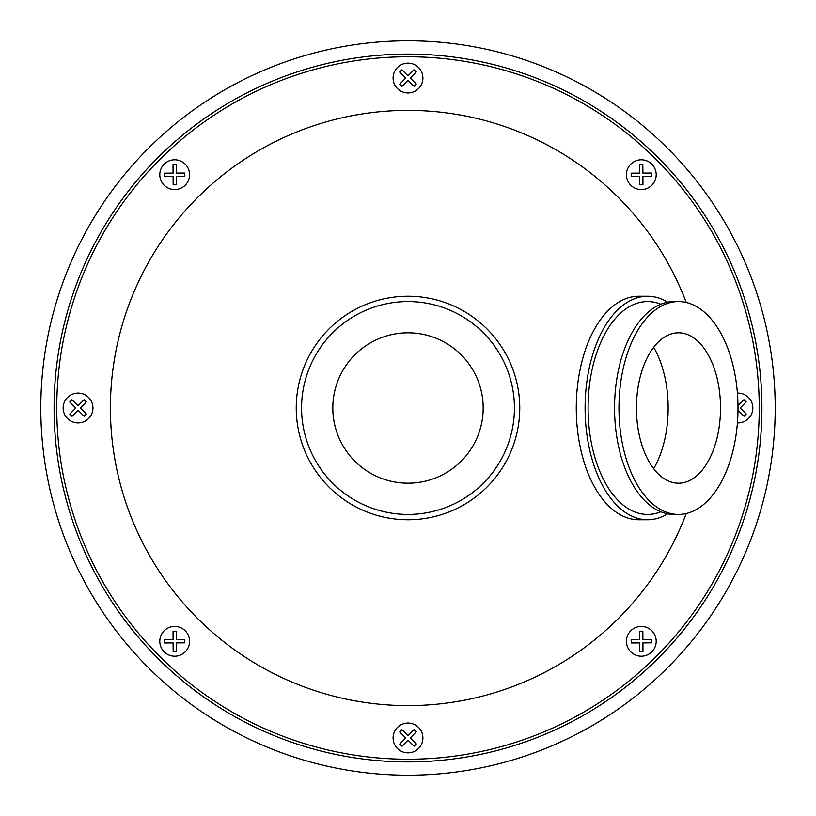 <?xml version="1.0" encoding="UTF-8"?>
<svg xmlns="http://www.w3.org/2000/svg" width="816" height="816" viewBox="0 0 816 816"><rect width="100%" height="100%" fill="white"/><g stroke="black" fill="none" stroke-linecap="round" stroke-linejoin="round"><path stroke-width="1.22" d="M686.256 302.481A297.585 297.585 0 0 0 110.415 408A297.585 297.585 0 0 0 686.256 513.519M408 56.763A351.237 351.237 0 0 1 759.237 408A351.237 351.237 0 0 1 408 759.237A351.237 351.237 0 0 1 56.763 408A351.237 351.237 0 0 1 656.36 159.64A351.237 351.237 0 0 1 759.237 408M56.763 408A351.237 351.237 0 0 0 408 759.237M408 54.101A353.899 353.899 0 0 0 54.101 408A353.899 353.899 0 0 0 408 761.899A353.899 353.899 0 0 0 761.899 408A353.899 353.899 0 0 0 408 54.101M408 775.2A367.2 367.2 0 0 0 775.2 408A367.2 367.2 0 0 0 408 40.8A367.2 367.2 0 0 0 40.8 408A367.2 367.2 0 0 0 408 775.2M667.692 513.825A111.761 62.495 -90 0 1 650.801 519.608A111.761 62.495 -90 0 1 647.598 519.761A111.761 62.495 -90 0 1 585.123 410.866A111.761 62.495 -90 0 1 644.395 296.392A111.761 62.495 -90 0 1 647.598 296.239A111.761 62.495 -90 0 1 667.692 302.175M647.598 519.761L638.775 519.761A111.761 62.495 -90 0 1 576.3 410.866A111.761 62.495 -90 0 1 635.572 296.392A111.761 62.495 -90 0 1 638.775 296.239L647.598 296.239M678.484 301.563L674.067 301.563A106.437 59.517 90 0 0 671.017 301.706A106.437 59.517 90 0 0 614.57 410.723A106.437 59.517 90 0 0 674.067 514.437L678.484 514.437A106.437 59.517 90 0 0 681.533 514.294A106.437 59.517 90 0 0 737.98 405.277A106.437 59.517 90 0 0 678.484 301.563A106.437 59.517 90 0 0 675.434 301.706A106.437 59.517 90 0 0 618.987 410.723A106.437 59.517 90 0 0 678.484 514.437M680.636 483.092A75.184 42.044 -90 0 1 636.49 411.845A75.184 42.044 -90 0 1 676.331 332.908A75.184 42.044 -90 0 1 682.125 333.091A75.184 42.044 -90 0 1 720.528 408A75.184 42.044 -90 0 1 682.125 482.909A75.184 42.044 -90 0 1 680.636 483.092M653.667 468.7A84.079 47.022 90 0 0 653.667 347.3M408.683 483.184A75.184 75.184 0 0 1 332.816 408.683A75.184 75.184 0 0 1 407.317 332.816A75.184 75.184 0 0 1 483.184 407.317A75.184 75.184 0 0 1 408.683 483.184M408.969 514.427A106.437 106.437 0 0 0 514.427 407.031A106.437 106.437 0 0 0 407.031 301.573A106.437 106.437 0 0 0 301.573 408.969A106.437 106.437 0 0 0 408.969 514.427M406.99 296.249A111.761 111.761 0 0 1 519.751 406.99A111.761 111.761 0 0 1 409.01 519.751A111.761 111.761 0 0 1 296.249 409.01A111.761 111.761 0 0 1 406.99 296.249M189.587 641.223A14.902 14.902 0 0 0 174.604 626.413A14.902 14.902 0 0 0 159.793 641.396A14.902 14.902 0 0 0 174.777 656.207A14.902 14.902 0 0 0 189.587 641.223M164.587 642.967L164.567 639.775L173.084 639.724L173.033 631.207L176.225 631.186L176.276 639.703L184.793 639.652L184.814 642.845L176.297 642.896L176.348 651.413L173.155 651.433L173.104 642.916L164.587 642.967M88.648 418.475A14.902 14.902 0 0 0 88.526 397.402A14.902 14.902 0 0 0 67.453 397.525A14.902 14.902 0 0 0 67.575 418.598A14.902 14.902 0 0 0 88.648 418.475M69.737 402.033L71.981 399.758L78.04 405.746L84.028 399.687L86.292 401.931L80.315 407.99L86.363 413.967L84.119 416.242L78.061 410.254L72.083 416.313L69.809 414.069L75.796 408.01L69.737 402.033M174.777 189.587A14.902 14.902 0 0 0 189.587 174.604A14.902 14.902 0 0 0 174.604 159.793A14.902 14.902 0 0 0 159.793 174.777A14.902 14.902 0 0 0 174.777 189.587M173.033 164.587L176.225 164.567L176.276 173.084L184.793 173.033L184.814 176.225L176.297 176.276L176.348 184.793L173.155 184.814L173.104 176.297L164.587 176.348L164.567 173.155L173.084 173.104L173.033 164.587M397.525 88.648A14.902 14.902 0 0 0 418.598 88.526A14.902 14.902 0 0 0 418.475 67.453A14.902 14.902 0 0 0 397.402 67.575A14.902 14.902 0 0 0 397.525 88.648M413.967 69.737L416.242 71.981L410.254 78.04L416.313 84.028L414.069 86.292L408.01 80.315L402.033 86.363L399.758 84.119L405.746 78.061L399.687 72.083L401.931 69.809L407.99 75.796L413.967 69.737M626.413 174.777A14.902 14.902 0 0 0 641.396 189.587A14.902 14.902 0 0 0 656.207 174.604A14.902 14.902 0 0 0 641.223 159.793A14.902 14.902 0 0 0 626.413 174.777M651.413 173.033L651.433 176.225L642.916 176.276L642.967 184.793L639.775 184.814L639.724 176.297L631.207 176.348L631.186 173.155L639.703 173.104L639.652 164.587L642.845 164.567L642.896 173.084L651.413 173.033M737.409 422.892A14.902 14.902 0 0 0 751.587 402.013A14.902 14.902 0 0 0 737.409 393.108M737.98 405.695L743.917 399.687L746.191 401.931L740.204 407.99L746.263 413.967L744.019 416.242L737.98 410.285M641.223 626.413A14.902 14.902 0 0 0 626.413 641.396A14.902 14.902 0 0 0 641.396 656.207A14.902 14.902 0 0 0 656.207 641.223A14.902 14.902 0 0 0 641.223 626.413M642.967 651.413L639.775 651.433L639.724 642.916L631.207 642.967L631.186 639.775L639.703 639.724L639.652 631.207L642.845 631.186L642.896 639.703L651.413 639.652L651.433 642.845L642.916 642.896L642.967 651.413M418.475 727.352A14.902 14.902 0 0 0 397.402 727.474A14.902 14.902 0 0 0 397.525 748.547A14.902 14.902 0 0 0 418.598 748.425A14.902 14.902 0 0 0 418.475 727.352M402.033 746.263L399.758 744.019L405.746 737.96L399.687 731.972L401.931 729.708L407.99 735.685L413.967 729.637L416.242 731.881L410.254 737.939L416.313 743.917L414.069 746.191L408.01 740.204L402.033 746.263M660.838 511.765A106.437 59.517 -90 0 1 650.648 514.294A106.437 59.517 -90 0 1 588.163 413.447A106.437 59.517 -90 0 1 644.548 301.706A106.437 59.517 -90 0 1 660.838 304.235"/></g></svg>
